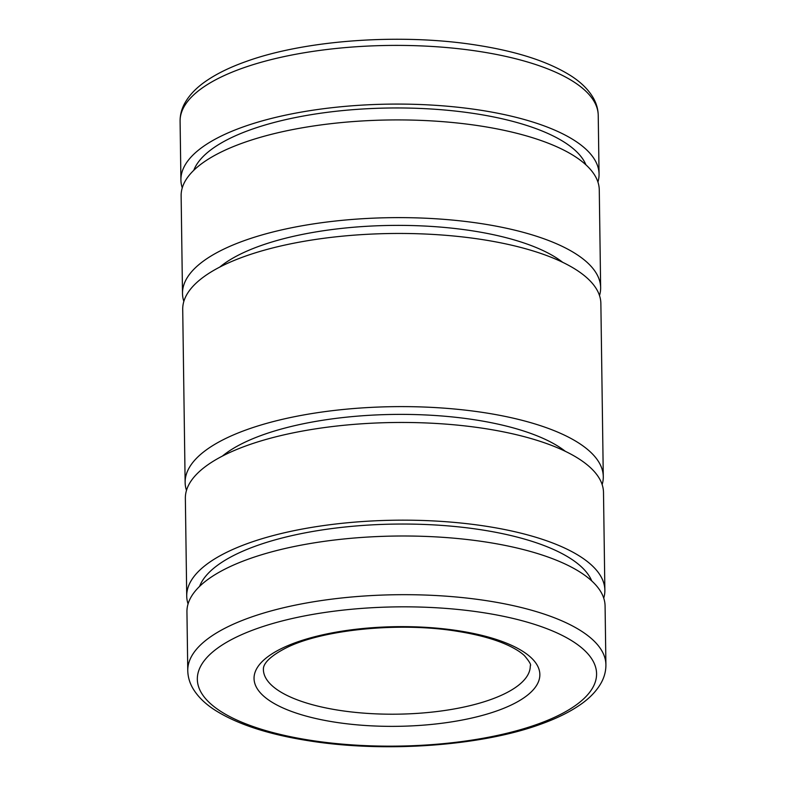 <?xml version="1.0" encoding="UTF-8"?>
<svg xmlns="http://www.w3.org/2000/svg" width="786" height="786" viewBox="0 0 786 786"><rect width="100%" height="100%" fill="white"/><g stroke="black" fill="none" stroke-linecap="round" stroke-linejoin="round"><path stroke-width="1.18" d="M182.264 187.864A209.096 72.911 -0.8 0 1 180.918 179.955A209.096 72.911 -0.8 0 1 201.815 147.562A209.096 72.911 -0.8 0 1 436.24 105.363A209.096 72.911 -0.8 0 1 599.06 174.119A209.096 72.911 -0.8 0 1 597.93 182.057M193.769 170.326A197.974 69.03 -0.8 0 1 211.827 149.134A197.974 69.03 -0.8 0 1 420.431 108.448A197.974 69.03 -0.8 0 1 585.943 164.854M183.845 301.402A209.096 72.911 -0.8 0 1 182.499 293.492A209.096 72.911 -0.8 0 1 203.407 261.099A209.096 72.911 -0.8 0 1 437.822 218.901A209.096 72.911 -0.8 0 1 600.642 287.656A209.096 72.911 -0.8 0 1 599.512 295.595M182.499 293.492L181.134 195.802A209.096 72.911 -0.8 0 1 202.041 163.4A209.096 72.911 -0.8 0 1 436.456 121.201A209.096 72.911 -0.8 0 1 599.276 189.957L600.642 287.656M219.736 267.102A186.852 65.15 -0.8 0 1 223.421 264.234A186.852 65.15 -0.8 0 1 395.103 225.386A186.852 65.15 -0.8 0 1 562.678 262.308M186.488 490.395A209.096 72.911 -0.8 0 1 185.132 482.496A209.096 72.911 -0.8 0 1 206.04 450.103A209.096 72.911 -0.8 0 1 440.465 407.895A209.096 72.911 -0.8 0 1 603.284 476.66A209.096 72.911 -0.8 0 1 602.155 484.598M185.132 482.496L182.716 309.34A209.096 72.911 -0.8 0 1 203.623 276.947A209.096 72.911 -0.8 0 1 438.048 234.739A209.096 72.911 -0.8 0 1 600.868 303.504L603.284 476.66M222.379 456.096A186.852 65.15 -0.8 0 1 226.063 453.237A186.852 65.15 -0.8 0 1 397.745 414.389A186.852 65.15 -0.8 0 1 565.321 451.311M188.07 603.943A209.096 72.911 -0.8 0 1 186.724 596.034A209.096 72.911 -0.8 0 1 207.632 563.641A209.096 72.911 -0.8 0 1 442.046 521.442A209.096 72.911 -0.8 0 1 604.866 590.198A209.096 72.911 -0.8 0 1 603.736 598.136M186.724 596.034L185.358 498.334A209.096 72.911 -0.8 0 1 206.266 465.941A209.096 72.911 -0.8 0 1 440.681 423.742A209.096 72.911 -0.8 0 1 603.501 492.498L604.866 590.198M199.575 586.405A197.974 69.03 -0.8 0 1 217.634 565.213A197.974 69.03 -0.8 0 1 426.238 524.527A197.974 69.03 -0.8 0 1 591.75 580.933M187.766 670.556L186.94 611.881A209.096 72.911 -0.8 0 1 207.848 579.478A209.096 72.911 -0.8 0 1 442.272 537.28A209.096 72.911 -0.8 0 1 605.082 606.035L605.908 664.72A209.096 72.911 -0.8 0 0 487.968 600.897A209.096 72.911 -0.8 0 0 208.673 638.163A209.096 72.911 -0.8 0 0 187.766 670.556C187.893 676.697 189.544 682.543 192.708 688.084C197.532 696.357 204.969 703.706 215.01 710.141C237.205 724.201 268.321 734.389 308.358 740.707C383.981 752.949 481.15 746.14 540.886 724.142C556.174 718.659 569.005 712.381 579.4 705.307C589.392 698.567 596.712 690.973 601.369 682.523C604.434 676.854 605.947 670.92 605.908 664.72M598.234 115.434C598.107 109.293 596.456 103.457 593.292 97.916C588.468 89.643 581.031 82.284 570.99 75.849C548.795 61.789 517.679 51.601 477.642 45.293C402.442 33.12 305.921 39.762 246.126 61.495C230.327 67.085 217.093 73.52 206.453 80.791C196.421 87.58 189.092 95.244 184.474 103.772C181.517 109.352 180.053 115.188 180.092 121.28A209.096 72.911 -0.8 0 1 201 88.877A209.096 72.911 -0.8 0 1 480.295 51.611A209.096 72.911 -0.8 0 1 598.234 115.434L599.06 174.119M309.949 740.225A199.634 69.61 -0.8 0 1 217.3 648.352A199.634 69.61 -0.8 0 1 483.97 612.775A199.634 69.61 -0.8 0 1 576.619 704.639A199.634 69.61 -0.8 0 1 309.949 740.225M338.668 710.239A133.463 46.541 -0.8 0 1 263.389 669.505C263.575 668.866 261.158 660.574 286.585 647.674C322.928 629.468 400.28 621.765 457.658 631.355C478.468 634.685 495.416 639.401 508.493 645.512C515.557 648.872 520.882 652.262 524.468 655.671C529.479 661.635 531.415 664.995 530.285 665.771A133.463 46.541 -0.8 0 1 516.942 686.453A133.463 46.541 -0.8 0 1 338.668 710.239M268.34 656.349A142.914 49.832 -0.8 0 1 459.25 630.883A142.914 49.832 -0.8 0 1 525.569 696.642A142.914 49.832 -0.8 0 1 334.669 722.118A142.914 49.832 -0.8 0 1 268.34 656.349M180.092 121.28L180.918 179.955"/></g></svg>

